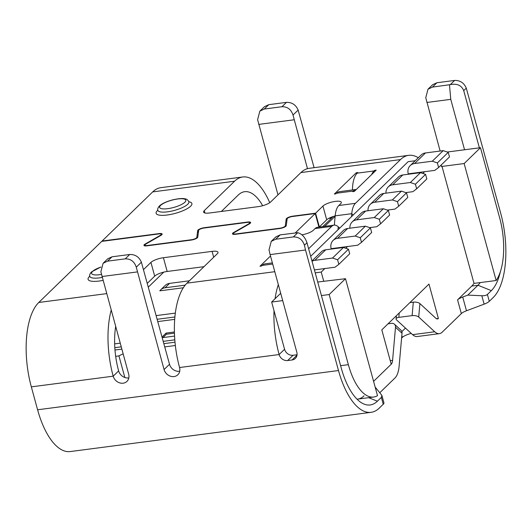 <?xml version="1.0" encoding="UTF-8"?>
<svg xmlns="http://www.w3.org/2000/svg" width="532" height="532" viewBox="0 0 532 532"><rect width="100%" height="100%" fill="white"/><g stroke="black" fill="none" stroke-linecap="round" stroke-linejoin="round"><path stroke-width="0.8" d="M312.038 261.259A9.889 8.499 45.9 0 1 314.831 260.354L332.527 258.047L337.581 259.762L338.837 264.344L335.04 267.217L314.405 269.904M311.958 260.966L321.335 251.862A9.889 8.499 45.9 0 1 325.717 249.794L343.413 247.486L332.527 258.047M343.413 247.486L348.467 249.195L337.581 259.762M348.467 249.195L349.717 253.784L338.837 264.344M334.349 225.109L335.16 215.852A19.777 8.512 82.6 0 1 338.824 205.505L340.64 203.743A9.889 2.726 -15.3 0 0 341.325 202.286A9.889 2.726 -15.3 0 0 335.419 201.375A9.889 2.726 -15.3 0 0 322.937 206.05L315.596 213.186L292.786 216.158A4.941 1.363 -15.3 0 0 286.189 219.064L285.298 225.861A3.957 1.091 164.7 0 1 280.025 228.188L235.776 233.954A3.957 1.091 164.7 0 1 233.415 233.588A3.957 1.091 164.7 0 1 234.399 232.497L249.415 223.859A4.941 1.363 -15.3 0 0 250.645 222.496A4.941 1.363 -15.3 0 0 247.686 222.037L204.288 227.696A4.941 1.363 -15.3 0 0 197.691 230.602L196.8 237.405A3.957 1.091 164.7 0 1 191.527 239.726L147.278 245.498A3.957 1.091 164.7 0 1 144.91 245.132A3.957 1.091 164.7 0 1 145.901 244.042L160.91 235.403A4.941 1.363 -15.3 0 0 162.147 234.033A4.941 1.363 -15.3 0 0 159.188 233.581L102.091 241.029L152.704 191.899A65.755 28.309 -97.4 0 1 160.877 187.663L242.738 176.983A65.755 28.309 82.6 0 0 234.565 181.226L152.704 191.899M335.153 215.932A9.889 2.726 -15.3 0 0 326.701 219.802L322.937 206.05M270.502 256.018L259.975 266.239L261.518 266.033L262.156 265.421L272.697 264.045M272.384 262.894L265.229 263.825A24.718 10.64 82.6 0 0 262.156 265.421M179.723 371.236A8.652 7.435 45.9 0 1 169.515 364.267L141.392 262.203C139.131 256.929 135.234 254.363 129.722 254.495L112.019 256.803L107.69 258.825L103.102 263.28L107.531 261.165L125.233 258.851C130.706 258.758 134.383 261.531 136.272 267.177L164.075 369.547A8.652 7.435 45.9 0 0 170.027 376.058A8.652 7.435 45.9 0 0 177.848 374.747A8.652 7.435 45.9 0 0 179.563 367.526A65.755 28.309 82.6 0 1 187.011 283.144L217.309 253.737A9.889 2.726 164.7 0 0 217.994 252.288A9.889 2.726 164.7 0 0 212.088 251.37L163.41 257.721A9.889 2.726 164.7 0 0 150.935 262.396L143.6 269.518M128.837 377.873A8.652 7.435 45.9 0 1 118.629 370.897L113.19 376.184A8.652 7.435 45.9 0 0 119.141 382.694A8.652 7.435 45.9 0 0 126.955 381.384A8.652 7.435 45.9 0 0 128.678 374.162L100.867 271.792L103.102 263.28M118.629 370.897A50.926 21.925 -97.4 0 1 115.657 326.575M375.146 387.063L381.89 395.362L381.358 397.384L383.239 404.26L379.296 408.077A65.755 28.309 -97.4 0 1 371.123 412.32L70.224 451.562A65.755 28.309 -97.4 0 1 37.599 409.78L31.328 386.857L113.19 376.184A65.755 28.309 -97.4 0 1 111.181 310.223M203.982 266.672L167.174 271.473A9.889 2.726 164.7 0 0 154.692 276.148L147.357 283.27M418.318 157.731A65.755 28.309 82.6 0 0 408.676 155.344A65.755 28.309 82.6 0 0 400.496 159.587L300.939 172.567L270.642 201.974A9.889 2.726 164.7 0 1 258.166 206.649L209.488 213A9.889 2.726 164.7 0 1 203.583 212.088A9.889 2.726 164.7 0 1 204.268 210.632L234.565 181.226M221.352 211.45L238.323 194.978A50.926 21.925 82.6 0 1 244.654 191.693A50.926 21.925 82.6 0 1 262.668 205.718M269.757 202.692A65.755 28.309 82.6 0 0 242.738 176.983M277.977 194.852L257.608 119.66L259.842 111.155L264.271 109.033L281.967 106.726C287.446 106.633 291.124 109.406 293.012 115.045L307.476 168.657M314.093 167.68L298.133 110.071C295.865 104.804 291.975 102.237 286.455 102.363L268.76 104.678L264.431 106.699L259.842 111.155M300.939 172.567A65.755 28.309 -97.4 0 1 309.112 168.331L408.676 155.344M374.947 171.377L374.668 170.346L374.029 170.965A24.718 10.64 82.6 0 0 371.622 174.596M356.6 173.824L356.3 172.74L334.349 194.047L335.898 193.847L336.537 193.229A24.718 10.64 82.6 0 1 339.609 191.633L356.32 189.452A24.718 10.64 82.6 0 0 353.348 191.035L352.716 191.653L354.265 191.447L376.21 170.147L374.668 170.346M374.029 170.965L357.218 173.153L357.85 172.541L356.3 172.74M357.218 173.153A24.718 10.64 82.6 0 0 352.457 189.937A9.889 4.256 -97.4 0 1 352.457 189.957M440.137 151.041L425.76 97.735L427.987 89.223L432.416 87.102L450.265 84.648C457.028 83.311 461.51 85.306 463.718 90.633L479.372 147.843M500.359 271.752A58.34 25.117 -97.4 0 1 491.342 290.632L487.405 294.455L489.287 301.331L493.224 297.508A65.755 28.309 -97.4 0 0 500.672 213.126L466.285 88.146C464.017 82.872 460.127 80.305 454.607 80.438L436.905 82.746L432.576 84.768L427.987 89.223M487.405 294.455C486.361 295.4 484.506 295.825 481.819 295.732L467.808 295.107L462.72 297.016A9.889 2.726 -15.3 0 0 457.56 299.849L471.764 286.063A50.926 21.925 82.6 0 0 474.019 283.396L496.143 280.51L464.143 163.543L480.469 147.697L447.272 152.026M489.287 301.331A9.889 2.726 164.7 0 1 484.127 304.158L466.478 310.768A9.889 2.726 -15.3 0 0 461.324 313.594L442.145 332.214A22.251 9.576 82.6 0 1 439.379 333.644A22.251 9.576 82.6 0 1 434.717 331.775L418.711 317.045A4.941 2.042 -175 0 0 412.12 315.622L413.304 302.169A4.941 2.042 5 0 1 419.901 303.586L435.908 318.316A7.415 3.192 82.6 0 0 437.464 318.941A7.415 3.192 82.6 0 0 438.381 318.462L436.446 318.715L438.381 318.462L428.978 284.081L381.81 329.86L391.213 364.24A7.415 3.192 82.6 0 0 392.589 360.357L395.509 327.253A4.941 3.97 -47.4 0 0 394.431 324.194A4.941 3.97 -47.4 0 0 391.486 323.35L388.067 323.795M401.594 338.113L402.318 337.408A9.889 2.726 164.7 0 1 411.243 333.411M373.584 381.351L391.213 364.24L373.584 381.351M379.948 392.576L394.977 377.993A22.251 9.576 82.6 0 0 399.1 366.349L402.019 333.245L395.509 327.253M383.239 404.26A9.889 2.726 -15.3 0 0 383.924 402.804L381.89 395.362M381.358 397.384L377.414 401.208A58.34 25.117 -97.4 0 1 363.017 403.622A58.34 25.117 -97.4 0 1 341.212 367.891L306.984 242.758C305.036 237.172 301.95 233.827 297.721 232.71L280.171 234.878L275.842 236.9L271.247 241.355L275.676 239.234L293.378 236.926C298.858 236.833 302.535 239.606 304.417 245.245L305.514 249.987L270.116 254.602L269.019 249.86L271.247 241.355M371.123 412.32A65.755 28.309 -97.4 0 1 338.492 370.538L305.514 249.987M297.002 355.183L292.068 359.978A7.415 6.371 45.9 0 0 295.353 358.422A7.415 6.371 45.9 0 0 296.823 352.231L270.116 254.602M297.055 354.751L293.085 355.27A7.415 6.371 45.9 0 1 284.567 349.258L271.653 302.05L282.698 300.607M292.068 359.978L287.639 360.55A7.415 6.371 45.9 0 1 279.12 354.545L179.563 367.526M278.322 284.6A65.755 28.309 82.6 0 0 275.071 298.725M274.013 310.688A65.755 28.309 82.6 0 0 279.12 354.545L284.567 349.258M308.62 248.763L331.655 226.406A19.777 8.512 82.6 0 1 334.109 225.129A19.777 8.512 82.6 0 1 338.252 226.798L339.695 228.122M334.109 225.129L317.518 227.297A19.777 8.512 82.6 0 0 315.064 228.567L331.655 226.406M301.983 234.818A9.889 2.726 -15.3 0 0 313.248 230.329L315.064 228.567M318.941 227.111L315.23 213.532L295.546 232.637M31.328 386.857A65.755 28.309 -97.4 0 1 38.776 302.475L101.725 241.382L158.829 233.934A3.957 1.091 164.7 0 1 161.189 234.299A3.957 1.091 164.7 0 1 160.205 235.39L145.189 244.028A4.941 1.363 -15.3 0 0 143.959 245.392A4.941 1.363 -15.3 0 0 146.912 245.851L191.161 240.078A4.941 1.363 -15.3 0 0 197.758 237.172L198.649 230.376A3.957 1.091 164.7 0 1 203.922 228.048L247.327 222.389A3.957 1.091 164.7 0 1 249.688 222.755A3.957 1.091 164.7 0 1 248.703 223.846L233.688 232.491A4.941 1.363 -15.3 0 0 232.457 233.854A4.941 1.363 -15.3 0 0 235.41 234.306L279.666 228.541A4.941 1.363 -15.3 0 0 286.256 225.635L287.147 218.832A3.957 1.091 164.7 0 1 292.42 216.511L315.23 213.532M315.596 213.186L319.353 226.931L318.914 226.991M319.353 226.931L326.701 219.802M338.824 205.505L355.416 203.337A19.777 8.512 82.6 0 0 351.758 213.691L351.492 216.67M355.416 203.337L400.496 159.587M137.362 271.912L101.964 276.527M467.808 295.107L477.969 285.252A50.926 21.925 82.6 0 0 480.223 282.585M464.549 149.771L450.757 99.351L426.85 102.47M294.103 119.786L258.705 124.402M357.032 399.18A50.926 21.925 82.6 0 0 357.71 399.113A50.926 21.925 82.6 0 0 364.041 395.828M439.379 333.644L417.254 336.53A22.251 9.576 -97.4 0 1 412.593 334.655L396.586 319.932A4.941 2.042 -175 0 1 396.087 318.914L396.367 315.735M399.233 312.956L398.84 317.358L412.12 315.622M398.84 317.358A4.941 2.042 -175 0 0 396.087 318.914M409.886 302.615L413.304 302.169M394.431 324.194L400.942 330.186A4.941 3.97 132.6 0 1 402.019 333.245M449.48 84.881L450.757 99.351M185.183 285.152L165.06 287.779A9.889 8.499 -134.1 0 0 160.684 289.847A9.889 8.499 -134.1 0 0 159.833 290.831L183.307 287.772M189.445 280.783L169.595 283.376A9.889 8.499 -134.1 0 0 165.219 285.445L160.684 289.847M157.838 321.574L174.689 319.38M175.321 313.109L156.202 315.602M174.888 316.979L157.213 319.28M114.985 350.029L121.828 349.132M163.876 343.652L174.995 342.202M174.549 336.071L162.247 337.68M120.192 343.16L114.646 343.885M174.795 339.855L163.251 341.358M121.203 346.844L114.812 347.675M361.514 242.339L357.71 245.205L331.163 248.67A9.889 8.499 45.9 0 1 333.125 240.417A9.889 8.499 45.9 0 1 337.507 238.349L355.203 236.042L360.257 237.751L361.514 242.339L371.668 232.477L370.418 227.895L360.257 237.751M333.125 240.417L343.286 230.555A9.889 8.499 45.9 0 1 347.662 228.487L365.364 226.18L355.203 236.042M365.364 226.18L370.418 227.895M349.883 228.195A9.889 8.499 45.9 0 1 352.177 221.93L361.248 213.126A9.889 8.499 45.9 0 1 365.624 211.058L383.326 208.75L388.373 210.459L389.63 215.048L380.56 223.852L376.762 226.718L369.673 227.643M352.177 221.93A9.889 8.499 45.9 0 1 356.553 219.862L374.255 217.548L379.303 219.264L380.56 223.852M383.326 208.75L374.255 217.548M388.373 210.459L379.303 219.264M392.397 199.946L397.444 201.661L398.701 206.243L407.771 197.439L406.514 192.857L401.467 191.141L383.765 193.448A9.889 8.499 45.9 0 0 379.389 195.517L370.319 204.321A9.889 8.499 45.9 0 1 374.694 202.253L392.397 199.946L401.467 191.141M398.701 206.243L394.904 209.109L387.309 210.1M368.031 210.738A9.889 8.499 45.9 0 1 370.319 204.321M397.444 201.661L406.514 192.857M410.352 182.509L415.406 184.225L416.662 188.807L426.817 178.952L425.567 174.363L420.513 172.654L402.81 174.962A9.889 8.499 45.9 0 0 398.435 177.03L388.274 186.892A9.889 8.499 45.9 0 1 392.656 184.817L410.352 182.509L420.513 172.654M416.662 188.807L412.865 191.68L405.776 192.604M385.979 193.156A9.889 8.499 45.9 0 1 388.274 186.892M415.406 184.225L425.567 174.363M434.81 170.373L408.263 173.838A9.889 8.499 45.9 0 1 410.225 165.585A9.889 8.499 45.9 0 1 414.608 163.517L432.303 161.209L443.189 150.642L448.243 152.358L449.493 156.94L438.614 167.507L434.81 170.373M410.225 165.585L421.111 155.025A9.889 8.499 45.9 0 1 425.487 152.95L443.189 150.642M432.303 161.209L437.357 162.918L448.243 152.358M437.357 162.918L438.614 167.507M480.469 147.697L499.654 217.827A50.926 21.925 -97.4 0 1 496.143 280.51M474.019 283.396L442.019 166.43L441.66 166.782L441.174 165.02M442.019 166.43L464.143 163.543M401.846 331.616L405.47 328.098M345.501 278.702L377.501 395.662A50.926 21.925 -97.4 0 1 373.63 397.038A50.926 21.925 -97.4 0 1 348.36 364.673L329.175 294.548L345.501 278.702L317.724 282.02M321.421 295.559L329.175 294.548M280.69 293.272L271.653 302.05M174.396 331.988L166.11 333.072L162.06 337.002M163.803 272.111L148.395 287.061M115.677 356.34L118.935 355.915A14.83 4.09 164.7 0 1 123.131 353.906M164.76 346.891L175.341 345.507M124.84 377.507L118.935 355.915M174.43 333.172L166.423 334.216L162.952 337.587M166.423 334.216L166.11 333.072M415.226 160.737L408.177 161.655L310.681 256.284M315.21 272.85L321.228 272.065L323.742 281.235M424.636 171.703L422.84 173.439M347.536 246.535L345.74 248.271M324.859 268.54L321.228 272.065M325.717 249.794L314.831 260.354M100.907 267.097A13.599 3.751 -15.3 0 0 92.555 271.433A13.599 3.751 -15.3 0 0 101.479 274.426M103.022 280.391A18.54 5.114 164.7 0 1 99.171 281.036A18.54 5.114 164.7 0 1 89.808 276.208M89.961 276.66L89.848 276.381A16.066 4.436 -15.3 0 0 99.451 277.864A16.066 4.436 -15.3 0 0 102.21 277.418M184.917 202.233A13.599 3.751 -15.3 0 0 177.741 198.981A13.599 3.751 -15.3 0 0 160.578 205.405A13.599 3.751 -15.3 0 0 167.76 208.664A13.599 3.751 -15.3 0 0 184.917 202.233M187.756 204.235A16.066 4.436 -15.3 0 0 188.873 201.874C187.849 199.919 186.599 198.915 185.123 198.855C184.311 198.556 180.308 197.917 171.637 200.138C165.864 201.814 161.808 203.743 159.487 205.924C157.898 207.713 157.359 209.189 157.878 210.353A16.066 4.436 -15.3 0 0 167.48 211.836A16.066 4.436 -15.3 0 0 187.756 204.235M188.82 201.701A18.54 5.114 164.7 0 1 187.936 208.231A18.54 5.114 164.7 0 1 167.201 215.008A18.54 5.114 164.7 0 1 157.838 210.18M141.392 262.203L136.272 267.177M129.722 254.495L125.233 258.851M112.019 256.803L107.531 261.165M154.692 276.148L150.935 262.396M167.174 271.473L163.41 257.721M213.691 257.249L212.088 251.37M169.515 364.267L164.075 369.547M204.913 212.986L204.268 210.632M264.271 109.033L268.76 104.678M281.967 106.726L286.455 102.363M293.012 115.045L298.133 110.071M432.416 87.102L436.905 82.746M450.265 84.648L454.607 80.438M463.718 90.633L466.285 88.146M481.819 295.732L484.127 304.158M462.72 297.016L466.478 310.768M457.56 299.849L461.324 313.594M401.813 335.559L402.318 337.408M306.984 242.758L304.417 245.245M297.721 232.71L293.378 236.926M280.171 234.878L275.676 239.234M293.085 355.27L287.639 360.55M337.993 229.771L338.252 226.798M233.801 232.903L233.688 232.491M248.803 224.211L248.703 223.846M145.303 244.447L145.189 244.028M160.305 235.749L160.205 235.39M196.986 238.083L196.8 237.405M198.316 232.89L197.691 230.602M285.485 226.539L285.298 225.861M286.815 221.352L286.189 219.064M353.195 215.014L351.758 213.691L335.16 215.852M336.537 193.229L353.348 191.035M274.791 271.699L187.011 283.144M106.646 293.624L38.776 302.475M338.492 370.538L37.599 409.78M491.342 290.632L477.969 285.252L471.764 286.063M412.593 334.655L434.717 331.775M419.901 303.586L418.711 317.045M392.589 360.357L390.235 360.663M352.457 189.937L356.34 189.432M368.656 397.683L377.414 401.208M165.06 287.779L169.595 283.376M347.662 228.487L337.507 238.349M365.624 211.058L356.553 219.862M374.694 202.253L383.765 193.448M392.656 184.817L402.81 174.962M414.608 163.517L425.487 152.95M335.127 216.271L324.739 226.353M348.36 364.673L340.613 365.683M328.603 218.459L331.596 218.067M100.94 266.978L91.457 271.952C89.868 273.741 89.329 275.217 89.848 276.381M249.907 223.546L249.688 222.755M161.409 235.084L161.189 234.299M145.13 245.924L144.91 245.132M233.628 234.379L233.415 233.588M373.63 397.038L357.71 399.113M331.01 217.309L332.586 217.103M322.798 226.605L333.205 216.504"/></g></svg>
